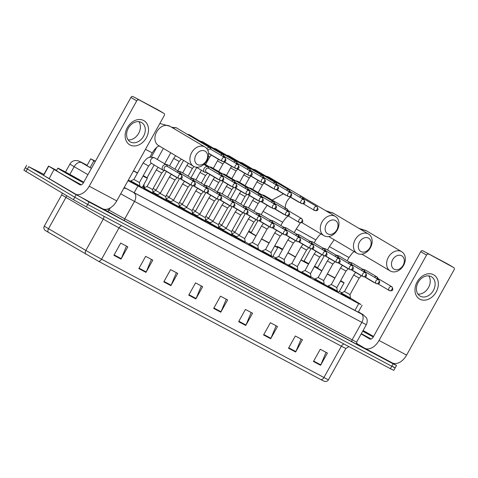 <?xml version="1.0" encoding="UTF-8"?>
<svg xmlns="http://www.w3.org/2000/svg" width="478" height="478" viewBox="0 0 478 478"><rect width="100%" height="100%" fill="white"/><g stroke="black" fill="none" stroke-linecap="round" stroke-linejoin="round"><path stroke-width="0.72" d="M336.978 291.622L327.8 286.513M323.821 284.619L314.638 279.511M310.658 277.616L301.475 272.508M297.495 270.614L288.318 265.505M284.332 263.611L275.155 258.502M271.175 256.608L261.992 251.5M258.012 249.606L248.835 244.497M244.85 242.603L235.672 237.494M231.693 235.6L222.509 230.492M218.53 228.598L209.346 223.483M205.367 221.595L196.189 216.48M192.204 214.592L183.026 209.478M179.047 207.589L169.863 202.475M165.884 200.581L156.706 195.472M152.721 193.578L143.543 188.469M139.564 186.575L130.38 181.467M350.141 298.625L340.963 293.516M235.827 237.213L222.832 229.912L222.467 230.563M222.664 230.211L209.669 222.909L212.865 221.487L222.061 204.966L223.973 202.325M209.501 223.208L196.506 215.907L196.147 216.558M196.339 216.205L183.349 208.904L182.984 209.555M183.182 209.203L179.358 207.022M170.019 202.2L157.023 194.899L156.659 195.55M156.856 195.197L153.038 193.016M144.147 187.77L142.522 186.946M341.68 292.763L339.368 291.365M128.02 180.66L358.709 303.614L360.95 304.51L350.434 298.099M95.427 161.211L90.724 158.833L95.224 161.582M144.798 187.484L144.207 187.167M392.54 363.017L396.525 365.479L393.131 363.8L89.045 202.003L28.68 166.649L43.886 174.392M396.525 365.479L395.163 367.929L391.769 366.25L87.683 204.447L74.771 197.223L25.262 167.778L74.771 197.223L87.683 204.447L391.769 366.25L395.163 367.929L393.107 366.614M124.25 187.436L356.994 311.483L360.388 313.162L358.428 311.895M87.056 165.424L84.487 164.175L91.453 168.358M320.911 379.616L98.57 261.311L44.89 230.282C43.731 228.681 43.534 227.277 44.305 226.082A14.005 0.317 29.1 0 0 48.523 228.711L85.855 250.436A14.005 0.317 29.1 0 0 101.593 259.196L323.935 377.506A3.501 2.241 118 0 1 320.911 379.616L324.58 381.456C326.558 381.599 327.848 381.026 328.458 379.741L345.893 348.42A14.005 0.317 -150.9 0 1 341.37 346.18L119.028 227.869A14.005 0.317 -150.9 0 1 103.29 219.109L65.958 197.384A14.005 0.317 -150.9 0 1 64.476 196.512A14.005 0.317 -150.9 0 1 61.74 194.755L62.176 193.016M395.163 367.929L393.8 370.378L390.406 368.699L86.321 206.896L73.409 199.673L23.9 170.222L26.625 165.328M163.787 281.865L170.598 269.628L177.726 273.416L170.915 285.653L163.787 281.865M138.847 268.588L145.653 256.351L152.781 260.146L145.969 272.382L138.847 268.588M113.901 255.318L120.713 243.081L127.835 246.875L121.03 259.112L113.901 255.318M238.624 321.682L245.435 309.445L252.563 313.239L245.752 325.476L238.624 321.682M263.569 334.953L270.381 322.716L277.503 326.51L270.691 338.747L263.569 334.953M288.509 348.229L295.32 335.992L302.449 339.78L295.637 352.017L288.509 348.229M313.454 361.499L320.266 349.263L327.394 353.057L320.583 365.294L313.454 361.499M188.732 295.135L195.544 282.898L202.672 286.692L195.861 298.929L188.732 295.135M213.678 308.412L220.489 296.175L227.618 299.963L220.806 312.2L213.678 308.412M226.249 299.24L221.015 311.764A2.802 1.792 118 0 1 220.806 312.2M201.31 285.964L196.076 298.487A2.802 1.792 118 0 1 195.861 298.929M326.032 352.328L320.798 364.851A2.802 1.792 118 0 1 320.583 365.294M301.086 339.057L295.852 351.581A2.802 1.792 118 0 1 295.637 352.017M276.141 325.781L270.906 338.31A2.802 1.792 118 0 1 270.691 338.747M251.195 312.51L245.961 325.034A2.802 1.792 118 0 1 245.752 325.476M126.473 246.146L121.239 258.67A2.802 1.792 118 0 1 121.03 259.112M151.418 259.423L146.184 271.946A2.802 1.792 118 0 1 145.969 272.382M176.364 272.693L171.13 285.217A2.802 1.792 118 0 1 170.915 285.653M363.089 330.507A17.513 0.394 -150.9 0 1 373.557 336.458M363.017 330.627L372.93 336.446L362.766 331.081M373.276 336.96A17.513 0.394 -150.9 0 1 362.7 331.2M371.131 338.998A17.513 0.394 -150.9 0 1 361.338 333.644M433.474 274.719A14.005 10.761 -59.3 0 1 436.169 292.01A14.005 10.761 -59.3 0 1 419.857 299.192A14.005 10.761 -59.3 0 1 417.163 281.901A14.005 10.761 -59.3 0 1 433.474 274.719M420.323 296.217A11.209 8.61 120.7 0 0 433.277 290.648A11.209 8.61 120.7 0 0 431.491 276.786A11.209 8.61 120.7 0 0 431.222 276.637A11.209 8.61 120.7 0 0 418.268 282.211A11.209 8.61 120.7 0 0 420.06 296.067A11.209 8.61 120.7 0 0 420.323 296.217M428.718 275.878A11.209 8.61 -59.3 0 1 428.282 287.917A11.209 8.61 -59.3 0 1 417.933 294.078M356.516 343.365L364.511 348.104A14.005 8.963 -62 0 0 364.738 348.235A14.005 8.963 -62 0 0 379.036 340.444L426.543 255.091L420.754 251.661L373.246 337.014A3.501 2.241 118 0 1 369.673 338.962A3.501 2.241 118 0 1 369.619 338.926L361.183 333.925M392.068 362.766A14.005 8.963 -62 0 0 392.301 362.898A14.005 8.963 -62 0 0 406.593 355.106L454.1 269.753A1.751 1.344 120.7 0 0 453.807 267.614A1.751 1.344 120.7 0 0 453.765 267.59L447.976 264.161A1.751 1.344 -59.3 0 1 448.017 264.185A1.751 1.344 -59.3 0 1 448.059 264.209M420.754 251.661A1.751 1.344 -59.3 0 1 422.797 250.765L453.765 267.59M428.581 254.194A1.751 1.344 120.7 0 0 426.543 255.091M422.797 250.765L447.976 264.161M401.64 255.748A7.702 5.915 120.7 0 0 392.671 259.697A7.702 5.915 120.7 0 0 394.153 269.21A7.702 5.915 120.7 0 0 403.121 265.26A7.702 5.915 120.7 0 0 401.64 255.748M390.52 271.122A11.209 8.61 -59.3 0 1 390.251 270.972A11.209 8.61 -59.3 0 1 388.465 257.116A11.209 8.61 -59.3 0 1 401.418 251.542A11.209 8.61 -59.3 0 1 401.681 251.691A11.209 8.61 -59.3 0 1 403.474 265.553A11.209 8.61 -59.3 0 1 390.52 271.122M324.257 255.861L317.476 268.044L321.909 270.763M314.638 266.144A19.263 0.436 -150.9 0 1 317.643 267.734M327.4 273.864L334.964 277.957M340.677 280.658A19.263 0.436 -150.9 0 1 344.094 282.862A19.263 0.436 -150.9 0 1 340.42 281.124M334.851 278.166A19.263 0.436 -150.9 0 1 327.31 274.025M321.814 270.936A19.263 0.436 -150.9 0 1 314.363 266.64M344.094 282.862L338.986 292.04A19.263 0.436 -150.9 0 1 337.181 291.257M327.896 286.34A19.263 0.436 -150.9 0 1 324.042 284.219M314.877 279.08A19.263 0.436 -150.9 0 1 310.945 276.81M368.478 238.098A7.702 5.915 120.7 0 0 359.504 242.047A7.702 5.915 120.7 0 0 360.986 251.559A7.702 5.915 120.7 0 0 369.96 247.61A7.702 5.915 120.7 0 0 368.478 238.098M357.353 253.477A11.209 8.61 -59.3 0 1 357.09 253.328A11.209 8.61 -59.3 0 1 355.297 239.466A11.209 8.61 -59.3 0 1 368.251 233.897A11.209 8.61 -59.3 0 1 368.52 234.047A11.209 8.61 -59.3 0 1 370.307 247.903A11.209 8.61 -59.3 0 1 357.353 253.477M282.444 249.725A19.263 0.436 -150.9 0 1 281.034 248.901A19.263 0.436 -150.9 0 1 277.27 246.481A19.263 0.436 -150.9 0 1 282.755 249.169M304.068 260.988A19.263 0.436 -150.9 0 1 307.169 262.804A19.263 0.436 -150.9 0 1 308.752 263.754M275.591 257.875A19.263 0.436 -150.9 0 1 272.938 256.25M288.007 252.689L295.5 256.919M301.044 259.918L303.894 261.299L310.861 248.781M308.537 264.137A19.263 0.436 -150.9 0 1 300.937 260.11M295.41 257.08A19.263 0.436 -150.9 0 1 287.905 252.868M301.564 272.352A19.263 0.436 -150.9 0 1 297.675 270.285M288.467 265.236A19.263 0.436 -150.9 0 1 284.625 263.085M335.311 220.454A7.702 5.915 120.7 0 0 326.343 224.403A7.702 5.915 120.7 0 0 327.824 233.915A7.702 5.915 120.7 0 0 336.793 229.966A7.702 5.915 120.7 0 0 335.311 220.454M324.192 235.827A11.209 8.61 -59.3 0 1 323.923 235.678A11.209 8.61 -59.3 0 1 322.136 221.822A11.209 8.61 -59.3 0 1 335.09 216.253A11.209 8.61 -59.3 0 1 335.353 216.403A11.209 8.61 -59.3 0 1 337.145 230.259A11.209 8.61 -59.3 0 1 324.192 235.827M260.134 216.654A2.276 1.751 120.7 0 0 257.505 217.789A2.276 1.751 120.7 0 0 257.863 220.603L257.959 220.657C261.341 221.153 262.087 219.832 260.187 216.689A2.276 1.751 120.7 0 0 260.134 216.654A2.276 1.458 -62 0 1 260.283 219.39A2.276 1.458 118 0 1 257.959 220.657A2.276 1.458 118 0 1 257.923 220.633L251.147 232.756L256.094 235.768M248.835 231.125A19.263 0.436 -150.9 0 1 251.314 232.445M261.591 238.857L269.162 242.938M274.856 245.668A19.263 0.436 -150.9 0 1 277.766 247.574A19.263 0.436 -150.9 0 1 274.617 246.104M269.042 243.153A19.263 0.436 -150.9 0 1 261.502 239.018M255.999 235.935A19.263 0.436 -150.9 0 1 248.542 231.651M277.766 247.574L272.657 256.752A19.263 0.436 -150.9 0 1 271.385 256.226M262.087 251.326A19.263 0.436 -150.9 0 1 258.228 249.211M249.062 244.079A19.263 0.436 -150.9 0 1 245.142 241.826M204.937 151.084A7.702 5.915 120.7 0 0 195.962 155.027A7.702 5.915 120.7 0 0 197.444 164.54A7.702 5.915 120.7 0 0 206.418 160.59A7.702 5.915 120.7 0 0 204.937 151.084M193.811 166.458A11.209 8.61 -59.3 0 1 193.548 166.308A11.209 8.61 -59.3 0 1 191.756 152.452A11.209 8.61 -59.3 0 1 204.709 146.877A11.209 8.61 -59.3 0 1 204.978 147.027A11.209 8.61 -59.3 0 1 206.765 160.883A11.209 8.61 -59.3 0 1 193.811 166.458M143.281 175.581A19.263 0.436 -150.9 0 1 143.627 175.785A19.263 0.436 -150.9 0 1 147.391 178.198A19.263 0.436 -150.9 0 1 142.994 176.083M133.529 170.76L137.544 172.922M137.437 173.114A19.263 0.436 -150.9 0 1 133.44 170.927M147.391 178.198L142.283 187.376A19.263 0.436 -150.9 0 1 139.755 186.229M130.482 181.287A19.263 0.436 -150.9 0 1 128.331 180.104M298.272 201.62A3.155 2.42 120.7 0 0 298.887 202.206A3.155 2.42 120.7 0 0 298.959 202.248A3.155 2.42 120.7 0 0 299.688 202.463M303.213 198.46L302.927 197.761A3.155 2.42 120.7 0 0 302.102 196.781A3.155 2.42 120.7 0 0 302.024 196.739A3.155 2.42 120.7 0 0 299.503 197.061M302.867 198.251A2.276 1.751 120.7 0 0 302.813 198.221A2.276 1.751 120.7 0 0 302.759 198.191A2.276 1.751 120.7 0 0 301.385 198.173M235.021 232.117L232.117 230.516M285.115 194.618A3.155 2.42 120.7 0 0 285.725 195.203A3.155 2.42 120.7 0 0 285.802 195.245A3.155 2.42 120.7 0 0 286.531 195.46M290.05 191.457L289.764 190.758A3.155 2.42 120.7 0 0 288.939 189.778A3.155 2.42 120.7 0 0 288.867 189.736A3.155 2.42 120.7 0 0 286.346 190.059M289.704 191.248A2.276 1.751 120.7 0 0 289.65 191.218A2.276 1.751 120.7 0 0 289.596 191.188A2.276 1.751 120.7 0 0 288.222 191.17M221.864 225.114L218.954 223.513M271.952 187.615A3.155 2.42 120.7 0 0 272.562 188.195A3.155 2.42 120.7 0 0 272.639 188.242A3.155 2.42 120.7 0 0 273.368 188.457M276.893 184.454L276.607 183.755A3.155 2.42 120.7 0 0 275.776 182.775A3.155 2.42 120.7 0 0 275.704 182.733A3.155 2.42 120.7 0 0 273.183 183.056M276.541 184.245A2.276 1.751 120.7 0 0 276.487 184.215A2.276 1.751 120.7 0 0 276.433 184.185A2.276 1.751 120.7 0 0 275.059 184.167M208.701 218.111L205.791 216.51M258.789 180.612A3.155 2.42 120.7 0 0 259.405 181.192A3.155 2.42 120.7 0 0 259.476 181.234A3.155 2.42 120.7 0 0 260.205 181.455M263.731 177.452L263.444 176.752A3.155 2.42 120.7 0 0 262.619 175.773A3.155 2.42 120.7 0 0 262.541 175.731A3.155 2.42 120.7 0 0 260.02 176.047M263.378 177.242A2.276 1.751 120.7 0 0 263.33 177.213A2.276 1.751 120.7 0 0 263.276 177.183A2.276 1.751 120.7 0 0 261.902 177.165M195.538 211.109L192.628 209.507M245.626 173.61A3.155 2.42 120.7 0 0 246.242 174.189A3.155 2.42 120.7 0 0 246.313 174.231A3.155 2.42 120.7 0 0 247.048 174.452M250.568 170.449L250.281 169.75A3.155 2.42 120.7 0 0 249.456 168.77A3.155 2.42 120.7 0 0 249.379 168.728A3.155 2.42 120.7 0 0 246.863 169.045M250.221 170.24A2.276 1.751 120.7 0 0 250.167 170.21A2.276 1.751 120.7 0 0 250.114 170.18A2.276 1.751 120.7 0 0 248.739 170.162M182.381 204.106L179.471 202.505M232.469 166.607A3.155 2.42 120.7 0 0 233.079 167.186A3.155 2.42 120.7 0 0 233.156 167.228A3.155 2.42 120.7 0 0 233.885 167.449M237.411 163.446L237.118 162.747A3.155 2.42 120.7 0 0 236.293 161.767A3.155 2.42 120.7 0 0 236.222 161.725A3.155 2.42 120.7 0 0 233.7 162.042M237.058 163.237A2.276 1.751 120.7 0 0 237.004 163.207A2.276 1.751 120.7 0 0 236.951 163.177A2.276 1.751 120.7 0 0 235.576 163.159M169.218 197.103L166.308 195.502M219.306 159.604A3.155 2.42 120.7 0 0 219.922 160.184A3.155 2.42 120.7 0 0 219.994 160.226A3.155 2.42 120.7 0 0 220.722 160.447M224.248 156.443L223.961 155.744A3.155 2.42 120.7 0 0 223.136 154.764A3.155 2.42 120.7 0 0 223.059 154.723A3.155 2.42 120.7 0 0 220.537 155.039M223.895 156.234A2.276 1.751 120.7 0 0 223.847 156.204A2.276 1.751 120.7 0 0 223.788 156.175A2.276 1.751 120.7 0 0 222.419 156.157M156.055 190.101L153.145 188.499M211.085 149.441L210.798 148.742A3.155 2.42 120.7 0 0 209.973 147.762A3.155 2.42 120.7 0 0 209.896 147.72A3.155 2.42 120.7 0 0 206.771 148.58M210.738 149.232A2.276 1.751 120.7 0 0 210.684 149.202A2.276 1.751 120.7 0 0 210.631 149.172A2.276 1.751 120.7 0 0 207.978 150.337A2.276 1.751 120.7 0 0 207.9 150.486M143.932 184.412L144.29 187.018L142.868 186.324M239.4 235.11L234.812 232.499L245.208 213.821M283.042 213.66A3.155 2.42 120.7 0 0 283.657 214.246A3.155 2.42 120.7 0 0 284.458 214.502M236.413 236.73L231.884 234.124M287.637 210.29A2.276 1.751 120.7 0 0 287.583 210.26A2.276 1.751 120.7 0 0 287.529 210.23A2.276 1.751 120.7 0 0 286.155 210.212M287.983 210.499L287.696 209.8A3.155 2.42 120.7 0 0 286.872 208.82A3.155 2.42 120.7 0 0 284.273 209.101M226.237 228.108L221.649 225.496L232.045 206.819M269.879 206.657A3.155 2.42 120.7 0 0 270.494 207.237A3.155 2.42 120.7 0 0 271.301 207.5M223.25 229.727L218.727 227.122M274.474 203.287A2.276 1.751 120.7 0 0 274.42 203.258A2.276 1.751 120.7 0 0 274.366 203.228A2.276 1.751 120.7 0 0 272.992 203.21M274.82 203.497L274.533 202.797A3.155 2.42 120.7 0 0 273.709 201.818A3.155 2.42 120.7 0 0 271.116 202.098M213.074 221.105L208.492 218.494L218.888 199.816M256.722 199.655A3.155 2.42 120.7 0 0 257.331 200.234A3.155 2.42 120.7 0 0 258.138 200.497M210.087 222.724L205.564 220.119M261.311 196.285A2.276 1.751 120.7 0 0 261.257 196.255A2.276 1.751 120.7 0 0 261.203 196.225A2.276 1.751 120.7 0 0 259.829 196.207M261.663 196.494L261.376 195.795A3.155 2.42 120.7 0 0 260.546 194.815A3.155 2.42 120.7 0 0 257.953 195.09M199.918 214.102L195.329 211.491L205.725 192.813M243.559 192.652A3.155 2.42 120.7 0 0 244.174 193.231A3.155 2.42 120.7 0 0 244.975 193.494M196.924 215.721L192.401 213.116M248.148 189.282A2.276 1.751 120.7 0 0 248.1 189.252A2.276 1.751 120.7 0 0 248.046 189.222A2.276 1.751 120.7 0 0 246.672 189.204M248.5 189.491L248.213 188.792A3.155 2.42 120.7 0 0 247.389 187.812A3.155 2.42 120.7 0 0 244.79 188.087M186.755 207.099L182.166 204.488L192.562 185.811M230.396 185.649A3.155 2.42 120.7 0 0 231.011 186.229A3.155 2.42 120.7 0 0 231.818 186.492M183.767 208.719L179.244 206.114M234.991 182.279A2.276 1.751 120.7 0 0 234.937 182.249A2.276 1.751 120.7 0 0 234.883 182.22A2.276 1.751 120.7 0 0 233.509 182.202M235.337 182.488L235.051 181.789A3.155 2.42 120.7 0 0 234.226 180.809A3.155 2.42 120.7 0 0 231.633 181.084M173.592 200.097L169.009 197.486L179.399 178.808M217.239 178.647A3.155 2.42 120.7 0 0 217.849 179.226A3.155 2.42 120.7 0 0 218.655 179.489M170.604 201.716L166.081 199.111M221.828 175.277A2.276 1.751 120.7 0 0 221.774 175.247A2.276 1.751 120.7 0 0 221.72 175.217A2.276 1.751 120.7 0 0 220.346 175.199M222.18 175.486L221.888 174.787A3.155 2.42 120.7 0 0 221.063 173.807A3.155 2.42 120.7 0 0 218.47 174.082M160.435 193.094L155.846 190.483L166.452 171.423M209.017 168.483L208.731 167.784A3.155 2.42 120.7 0 0 207.9 166.804A3.155 2.42 120.7 0 0 204.16 168.376A3.155 2.42 120.7 0 0 204.686 172.223A3.155 2.42 120.7 0 0 205.946 172.48L206.693 172.397M157.441 194.713L152.918 192.108M208.665 168.274A2.276 1.751 120.7 0 0 208.611 168.244A2.276 1.751 120.7 0 0 208.557 168.214A2.276 1.751 120.7 0 0 205.91 169.379A2.276 1.751 120.7 0 0 206.293 172.158A2.276 1.751 120.7 0 0 206.347 172.188M344.477 291.514L341.28 292.942L350.458 298.051L349.986 294.579L344.477 291.514L353.672 274.999L355.584 272.358M373.163 281.757A3.155 2.42 120.7 0 0 373.772 282.343A3.155 2.42 120.7 0 0 374.579 282.6M377.751 278.387A2.276 1.751 120.7 0 0 377.698 278.357A2.276 1.751 120.7 0 0 377.644 278.327A2.276 1.751 120.7 0 0 376.27 278.31M378.104 278.596L377.811 277.897A3.155 2.42 120.7 0 0 376.987 276.917A3.155 2.42 120.7 0 0 374.394 277.198M340.509 267.997L346.018 271.062L336.823 287.577L331.314 284.512L340.509 267.997L342.421 265.356M360 274.754A3.155 2.42 120.7 0 0 360.609 275.34A3.155 2.42 120.7 0 0 361.416 275.597M336.823 287.577L337.301 291.048L328.117 285.94L327.759 286.591M364.589 271.385A2.276 1.751 120.7 0 0 364.535 271.355A2.276 1.751 120.7 0 0 364.481 271.325A2.276 1.751 120.7 0 0 363.107 271.307M364.941 271.594L364.654 270.895A3.155 2.42 120.7 0 0 363.824 269.915A3.155 2.42 120.7 0 0 361.231 270.195M327.352 260.994L332.855 264.059L323.666 280.574L318.157 277.509L327.352 260.994L329.258 258.353M346.837 267.752A3.155 2.42 120.7 0 0 347.452 268.331A3.155 2.42 120.7 0 0 348.253 268.594M323.666 280.574L324.138 284.046L314.96 278.937L314.596 279.588M351.426 264.382A2.276 1.751 120.7 0 0 351.378 264.352A2.276 1.751 120.7 0 0 351.324 264.322A2.276 1.751 120.7 0 0 349.95 264.304M351.778 264.591L351.491 263.892A3.155 2.42 120.7 0 0 350.667 262.912A3.155 2.42 120.7 0 0 348.068 263.193M314.189 253.991L319.698 257.056L310.503 273.571L304.994 270.506L314.189 253.991L316.101 251.344M333.674 260.749A3.155 2.42 120.7 0 0 334.289 261.329A3.155 2.42 120.7 0 0 335.096 261.591M310.503 273.571L310.975 277.043L301.797 271.934L301.433 272.585M338.269 257.379A2.276 1.751 120.7 0 0 338.215 257.349A2.276 1.751 120.7 0 0 338.161 257.319A2.276 1.751 120.7 0 0 336.787 257.301M338.615 257.588L338.328 256.889A3.155 2.42 120.7 0 0 337.504 255.909A3.155 2.42 120.7 0 0 334.911 256.184M297.34 266.569L297.812 270.04L288.634 264.932L291.831 263.503L301.026 246.983L306.535 250.054L297.34 266.569L291.837 263.503M320.517 253.746A3.155 2.42 120.7 0 0 321.126 254.326A3.155 2.42 120.7 0 0 321.933 254.589M288.634 264.932L288.27 265.583M325.106 250.376A2.276 1.751 120.7 0 0 325.052 250.347A2.276 1.751 120.7 0 0 324.998 250.317A2.276 1.751 120.7 0 0 323.624 250.299M325.458 250.586L325.165 249.886A3.155 2.42 120.7 0 0 324.341 248.907A3.155 2.42 120.7 0 0 321.748 249.181M287.864 239.98L293.373 243.051L284.177 259.566L278.674 256.501L287.864 239.98L289.776 237.339M307.354 246.744A3.155 2.42 120.7 0 0 307.969 247.323A3.155 2.42 120.7 0 0 308.77 247.586M284.183 259.566L284.655 263.037L275.477 257.929L275.113 258.58M311.943 243.374A2.276 1.751 120.7 0 0 311.895 243.344A2.276 1.751 120.7 0 0 311.835 243.314A2.276 1.751 120.7 0 0 310.467 243.296M312.295 243.583L312.009 242.884A3.155 2.42 120.7 0 0 311.184 241.904A3.155 2.42 120.7 0 0 308.585 242.179M274.707 232.977L280.216 236.042L271.02 252.563L265.511 249.498L274.707 232.977L276.619 230.336M294.191 239.741A3.155 2.42 120.7 0 0 294.807 240.32A3.155 2.42 120.7 0 0 295.613 240.583M271.02 252.563L271.492 256.035L262.314 250.926L261.95 251.577M298.786 236.371A2.276 1.751 120.7 0 0 298.732 236.341A2.276 1.751 120.7 0 0 298.678 236.311A2.276 1.751 120.7 0 0 297.304 236.293M299.132 236.58L298.846 235.881A3.155 2.42 120.7 0 0 298.021 234.901A3.155 2.42 120.7 0 0 295.422 235.176M261.544 225.975L267.053 229.04L257.857 245.561L252.348 242.495L261.544 225.975L263.456 223.334M281.034 232.738A3.155 2.42 120.7 0 0 281.644 233.318A3.155 2.42 120.7 0 0 282.45 233.575M257.857 245.561L258.329 249.032L249.152 243.917L248.787 244.575M285.623 229.368A2.276 1.751 120.7 0 0 285.569 229.338A2.276 1.751 120.7 0 0 285.515 229.309A2.276 1.751 120.7 0 0 284.141 229.291M285.975 229.577L285.683 228.878A3.155 2.42 120.7 0 0 284.858 227.898A3.155 2.42 120.7 0 0 282.265 228.173M248.381 218.972L253.89 222.037L244.694 238.558L239.185 235.493L248.381 218.972L250.293 216.331M267.871 225.736A3.155 2.42 120.7 0 0 268.481 226.315A3.155 2.42 120.7 0 0 269.287 226.572M244.694 238.558L245.172 242.029L235.995 236.915L235.63 237.572M272.46 222.366A2.276 1.751 120.7 0 0 272.406 222.336A2.276 1.751 120.7 0 0 272.352 222.3A2.276 1.751 120.7 0 0 270.978 222.288M272.813 222.575L272.526 221.876A3.155 2.42 120.7 0 0 271.695 220.896A3.155 2.42 120.7 0 0 269.102 221.171M235.224 211.969L240.727 215.034L231.537 231.555L226.028 228.49L235.224 211.969L237.13 209.328M254.708 218.733A3.155 2.42 120.7 0 0 255.324 219.312A3.155 2.42 120.7 0 0 256.124 219.569M259.297 215.363A2.276 1.751 120.7 0 0 259.249 215.333A2.276 1.751 120.7 0 0 259.196 215.297A2.276 1.751 120.7 0 0 257.821 215.285M259.65 215.566L259.363 214.873A3.155 2.42 120.7 0 0 258.538 213.893A3.155 2.42 120.7 0 0 255.939 214.168M222.061 204.966L227.57 208.032L218.374 224.552L212.865 221.487M241.545 211.73A3.155 2.42 120.7 0 0 242.161 212.31A3.155 2.42 120.7 0 0 242.967 212.567M246.14 208.36A2.276 1.751 120.7 0 0 246.086 208.324A2.276 1.751 120.7 0 0 246.033 208.294A2.276 1.751 120.7 0 0 244.658 208.283M246.487 208.563L246.2 207.87A3.155 2.42 120.7 0 0 245.375 206.89A3.155 2.42 120.7 0 0 242.782 207.165M218.374 224.552L218.846 228.018L218.488 228.675M208.898 197.964L214.407 201.029L205.211 217.55L199.702 214.485L208.898 197.964L210.81 195.323M228.388 204.727A3.155 2.42 120.7 0 0 228.998 205.307A3.155 2.42 120.7 0 0 229.804 205.564M232.977 201.358A2.276 1.751 120.7 0 0 232.923 201.322A2.276 1.751 120.7 0 0 232.87 201.292A2.276 1.751 120.7 0 0 231.495 201.28M233.33 201.561L233.037 200.868A3.155 2.42 120.7 0 0 232.212 199.888A3.155 2.42 120.7 0 0 229.619 200.163M192.162 214.664L192.526 214.019L192.054 210.547L186.545 207.482L195.741 190.961L197.647 188.32M215.225 197.725A3.155 2.42 120.7 0 0 215.841 198.304A3.155 2.42 120.7 0 0 216.642 198.561M219.814 194.355A2.276 1.751 120.7 0 0 219.766 194.319A2.276 1.751 120.7 0 0 219.713 194.289A2.276 1.751 120.7 0 0 218.338 194.271M220.167 194.558L219.88 193.859A3.155 2.42 120.7 0 0 219.055 192.879A3.155 2.42 120.7 0 0 216.456 193.16M182.578 183.958L188.087 187.023L178.892 203.544L173.383 200.479L182.578 183.958L184.49 181.317M202.063 190.722A3.155 2.42 120.7 0 0 202.678 191.302A3.155 2.42 120.7 0 0 203.485 191.559M178.892 203.544L179.364 207.016L170.186 201.901L169.821 202.553M206.657 187.352A2.276 1.751 120.7 0 0 206.604 187.316A2.276 1.751 120.7 0 0 206.55 187.286A2.276 1.751 120.7 0 0 205.176 187.268M207.004 187.555L206.717 186.856A3.155 2.42 120.7 0 0 205.893 185.876A3.155 2.42 120.7 0 0 203.293 186.157M169.415 176.956L174.924 180.021L165.729 196.542L160.22 193.476L169.415 176.956L171.327 174.315M188.906 183.719A3.155 2.42 120.7 0 0 189.515 184.299A3.155 2.42 120.7 0 0 190.322 184.556M193.494 180.349A2.276 1.751 120.7 0 0 193.441 180.314A2.276 1.751 120.7 0 0 193.387 180.284A2.276 1.751 120.7 0 0 192.013 180.266M193.847 180.553L193.554 179.853A3.155 2.42 120.7 0 0 192.73 178.874A3.155 2.42 120.7 0 0 190.136 179.154M156.252 169.953L161.761 173.018L152.566 189.539L147.063 186.474L156.252 169.953L158.164 167.312M175.743 176.711A3.155 2.42 120.7 0 0 176.352 177.296A3.155 2.42 120.7 0 0 177.159 177.553M152.566 189.539L153.044 193.004L149.961 191.421L143.86 187.896L147.063 186.474M180.331 173.347A2.276 1.751 120.7 0 0 180.278 173.311A2.276 1.751 120.7 0 0 180.224 173.281A2.276 1.751 120.7 0 0 178.856 173.263M180.684 173.55L180.397 172.851A3.155 2.42 120.7 0 0 179.567 171.871A3.155 2.42 120.7 0 0 176.974 172.152M143.095 162.95L148.604 166.015L139.409 182.536L133.9 179.471L143.095 162.95C145.862 159.341 147.577 157.65 148.24 157.877C148.76 157.119 150.69 157.029 154.03 157.591L154.717 157.937A3.155 2.42 120.7 0 0 154.508 157.83A3.155 2.42 120.7 0 0 150.97 159.515A3.155 2.42 120.7 0 0 151.502 163.362L163.195 170.293A3.155 2.42 120.7 0 0 164.45 170.544L165.203 170.467M167.521 166.547L167.234 165.848A3.155 2.42 120.7 0 0 166.41 164.868A3.155 2.42 120.7 0 0 162.663 166.446A3.155 2.42 120.7 0 0 163.195 170.293M139.409 182.536L139.881 186.002L130.703 180.893L130.339 181.544M167.175 166.344A2.276 1.751 120.7 0 0 167.121 166.308A2.276 1.751 120.7 0 0 167.067 166.278A2.276 1.751 120.7 0 0 164.414 167.443A2.276 1.751 120.7 0 0 164.796 170.228A2.276 1.751 120.7 0 0 164.85 170.258M143.645 120.504A14.005 10.761 -59.3 0 1 146.334 137.795A14.005 10.761 -59.3 0 1 130.022 144.977A14.005 10.761 -59.3 0 1 127.333 127.686A14.005 10.761 -59.3 0 1 143.645 120.504M130.494 142.002A11.209 8.61 120.7 0 0 143.448 136.427A11.209 8.61 120.7 0 0 141.655 122.571A11.209 8.61 120.7 0 0 141.392 122.422A11.209 8.61 120.7 0 0 128.439 127.996A11.209 8.61 120.7 0 0 130.231 141.852A11.209 8.61 120.7 0 0 130.494 142.002M138.889 121.663A11.209 8.61 -59.3 0 1 138.453 133.697A11.209 8.61 -59.3 0 1 128.104 139.857M54.062 169.463L49.109 178.73L54.062 169.463L48.523 166.069L56.607 170.353M49.109 178.73L74.676 193.889A14.005 8.963 -62 0 0 74.909 194.014A14.005 8.963 -62 0 0 89.207 186.223L136.708 100.876L130.924 97.44L83.417 182.793A3.501 2.241 118 0 1 79.844 184.741A3.501 2.241 118 0 1 79.784 184.711L54.211 169.553M48.959 178.641L43.414 175.247L48.523 166.069M102.238 208.551A14.005 8.963 -62 0 0 102.465 208.683A14.005 8.963 -62 0 0 116.763 200.885L164.271 115.539A1.751 1.344 120.7 0 0 163.972 113.4A1.751 1.344 120.7 0 0 163.93 113.376L158.146 109.946A1.751 1.344 -59.3 0 1 158.188 109.97A1.751 1.344 -59.3 0 1 158.224 109.994M130.924 97.44A1.751 1.344 -59.3 0 1 132.962 96.544L163.93 113.376M138.751 99.974A1.751 1.344 120.7 0 0 136.708 100.876M132.962 96.544L158.146 109.946M83.447 182.745A17.513 0.394 -150.9 0 1 61.25 170.353A17.513 0.394 -150.9 0 1 57.826 168.154A17.513 0.394 -150.9 0 1 67.219 172.964A17.513 0.394 -150.9 0 1 83.728 182.238M81.302 184.777A17.513 0.394 -150.9 0 1 59.887 172.797A17.513 0.394 -150.9 0 1 56.464 170.604L57.826 168.154M80.872 180.792L83.1 182.226L76.301 178.718L63.156 171.124L80.872 180.792M354.939 310.389L358.709 303.614M134.085 192.879L137.855 186.097M90.115 167.581L93.891 160.805M81.481 162.323A7.003 4.481 118 0 1 81.601 162.383L87.116 165.316L80.824 162.209L91.435 168.387M87.928 174.685L74.15 166.667A14.005 0.317 -150.9 0 1 72.668 165.8A14.005 0.317 -150.9 0 1 69.931 164.044L65.486 172.026M69.848 174.404L74.15 166.667A7.003 4.517 -59.8 0 1 81.565 162.645M356.941 344.088A15.762 0.358 -150.9 0 1 352.256 341.901L124.907 220.932A15.762 0.358 -150.9 0 1 107.203 211.073L104.073 209.25M393.131 363.8L390.406 368.699M28.68 166.649L25.955 171.542M76.133 194.779L73.409 199.673M89.045 202.003L86.321 206.896M356.666 342.039L366.369 324.598A14.005 0.317 -150.9 0 1 361.846 322.363L352.143 339.798A14.005 0.317 29.1 0 0 356.666 342.039L357 344.148M110.287 207.864L109.056 210.069A14.005 0.317 29.1 0 0 124.794 218.828L352.143 339.798A1.751 1.123 -62 0 0 352.256 341.901M107.401 209.107L109.056 210.069A1.751 1.129 120.2 0 1 107.203 211.073M124.232 187.472L361.398 313.956A7.003 4.481 118 0 1 361.846 322.363L134.497 201.393L124.794 218.828A1.751 1.123 -62 0 0 124.907 220.932M134.043 192.987A7.003 4.481 118 0 1 134.497 201.393A14.005 0.317 -150.9 0 1 120.725 193.763M361.398 313.956L362.886 314.554L358.452 311.853M123.724 188.374A7.003 4.517 -59.8 0 1 126.18 188.607M362.886 314.554A7.003 6.077 -58.6 0 1 363.125 314.697L358.452 311.847M69.931 164.044C71.067 162.102 72.746 160.931 74.962 160.53L77.884 160.68L81.601 162.383A7.003 4.481 118 0 1 81.72 162.448M98.57 261.311A3.501 2.241 -62 0 0 101.593 259.196L119.028 227.869A3.501 2.241 118 0 1 121.759 225.753M85.664 254.129A3.501 2.259 -59.8 0 1 85.855 250.436L103.29 219.109A3.501 2.259 120.2 0 0 103.846 216.223M344.106 344.058A3.501 2.241 118 0 0 341.37 346.18L323.935 377.506A14.005 0.317 29.1 0 0 328.458 379.741M48.332 232.404A3.501 2.259 -59.8 0 1 48.523 228.711L65.958 197.384A3.501 2.259 120.2 0 0 66.556 195.61M213.917 307.981L221.015 311.764M238.863 321.258L245.961 325.034M263.802 334.528L270.906 338.31M288.748 347.799L295.852 351.581M313.693 361.075L320.798 364.851M188.971 294.711L196.076 298.487M164.026 281.434L171.13 285.217M139.08 268.164L146.184 271.946M114.134 254.894L121.239 258.67M379.036 340.444L406.593 355.106M358.811 228.293L366.692 230.952A11.209 8.61 120.7 0 0 366.423 230.802A11.209 8.61 120.7 0 0 361.852 230.097M327.52 249.994L329.39 246.63L348.976 257.534L352.226 253.173L354.126 251.571M325.643 210.643L333.525 213.302A11.209 8.61 120.7 0 0 333.262 213.152A11.209 8.61 120.7 0 0 328.685 212.447M294.197 232.637L296.229 228.986L315.809 239.884L319.065 235.529L320.965 233.927M298.786 194.815L300.363 195.657A11.209 8.61 120.7 0 0 300.094 195.508A11.209 8.61 120.7 0 0 299.437 195.203M261.209 214.676L263.061 211.342L282.647 222.24L285.898 217.878L288.282 215.966M290.421 197.187A11.209 8.61 120.7 0 0 285.294 207.888M159.849 123.479L169.983 126.282A11.209 8.61 120.7 0 0 169.72 126.132A11.209 8.61 120.7 0 0 156.766 131.707A11.209 8.61 120.7 0 0 158.553 145.563L193.548 166.308M145.449 149.345L152.273 152.87C157.364 144.953 159.467 146.364 159.586 145.892M303.243 203.765L314.739 210.583C318.127 211.085 318.868 209.758 316.974 206.616A2.276 1.751 120.7 0 0 316.914 206.586A2.276 1.751 120.7 0 0 314.285 207.715A2.276 1.751 120.7 0 0 314.649 210.529A2.276 1.751 120.7 0 0 314.703 210.559A2.276 1.458 118 0 0 314.739 210.583A2.276 1.458 118 0 0 317.063 209.316A2.276 1.458 -62 0 0 316.914 206.586M258.186 192.616L262.44 184.968L256.931 181.903L257.947 180.331M268.63 176.938A3.155 2.42 120.7 0 0 268.552 176.896A3.155 2.42 120.7 0 0 268.481 176.854A3.155 2.42 120.7 0 0 268.343 176.788A3.155 2.42 120.7 0 0 266.903 176.717M290.08 196.763L301.582 203.58C304.964 204.082 305.705 202.756 303.811 199.613A2.276 1.751 120.7 0 0 303.757 199.583A2.276 1.751 120.7 0 0 301.122 200.712A2.276 1.751 120.7 0 0 301.487 203.526A2.276 1.751 120.7 0 0 301.54 203.556A2.276 1.458 118 0 0 301.582 203.58A2.276 1.458 118 0 0 303.9 202.314A2.276 1.458 -62 0 0 303.757 199.583M245.023 185.613L249.277 177.965L243.768 174.9L244.79 173.329M255.467 169.935A3.155 2.42 120.7 0 0 255.395 169.893A3.155 2.42 120.7 0 0 255.318 169.851A3.155 2.42 120.7 0 0 255.18 169.786A3.155 2.42 120.7 0 0 253.746 169.714M276.917 189.76L288.419 196.578C291.801 197.079 292.548 195.753 290.648 192.61A2.276 1.751 120.7 0 0 290.594 192.58A2.276 1.751 120.7 0 0 287.965 193.709A2.276 1.751 120.7 0 0 288.33 196.524A2.276 1.751 120.7 0 0 288.383 196.554A2.276 1.458 118 0 0 288.419 196.578A2.276 1.458 118 0 0 290.744 195.311A2.276 1.458 -62 0 0 290.594 192.58M231.86 178.611L236.114 170.963L230.605 167.898L231.627 166.326M242.304 162.932A3.155 2.42 120.7 0 0 242.232 162.89A3.155 2.42 120.7 0 0 242.155 162.849A3.155 2.42 120.7 0 0 242.017 162.783A3.155 2.42 120.7 0 0 240.583 162.711M263.754 182.757L275.256 189.575C278.644 190.071 279.385 188.75 277.485 185.607A2.276 1.751 120.7 0 0 277.431 185.578A2.276 1.751 120.7 0 0 274.802 186.707A2.276 1.751 120.7 0 0 275.167 189.521A2.276 1.751 120.7 0 0 275.22 189.551A2.276 1.458 118 0 0 275.256 189.575A2.276 1.458 118 0 0 277.581 188.308A2.276 1.458 -62 0 0 277.431 185.578M218.703 171.602L222.957 163.96L217.448 160.895L218.464 159.323M229.141 155.93A3.155 2.42 120.7 0 0 229.07 155.888A3.155 2.42 120.7 0 0 228.998 155.846A3.155 2.42 120.7 0 0 228.86 155.78A3.155 2.42 120.7 0 0 227.42 155.709M250.597 175.755L262.093 182.572C265.481 183.068 266.222 181.748 264.328 178.605A2.276 1.751 120.7 0 0 264.274 178.569A2.276 1.751 120.7 0 0 261.639 179.704A2.276 1.751 120.7 0 0 262.004 182.518A2.276 1.751 120.7 0 0 262.058 182.548A2.276 1.458 118 0 0 262.093 182.572A2.276 1.458 118 0 0 264.418 181.305A2.276 1.458 -62 0 0 264.274 178.569M205.54 164.599L209.794 156.957L208.444 156.276M215.984 148.927A3.155 2.42 120.7 0 0 215.913 148.885A3.155 2.42 120.7 0 0 215.835 148.843A3.155 2.42 120.7 0 0 215.698 148.778A3.155 2.42 120.7 0 0 214.264 148.706M237.435 168.752L248.936 175.569C252.318 176.065 253.065 174.745 251.165 171.602A2.276 1.751 120.7 0 0 251.111 171.566A2.276 1.751 120.7 0 0 248.482 172.701A2.276 1.751 120.7 0 0 248.841 175.516A2.276 1.751 120.7 0 0 248.895 175.546A2.276 1.458 118 0 0 248.936 175.569A2.276 1.458 118 0 0 251.261 174.303A2.276 1.458 -62 0 0 251.111 171.566M202.821 141.924A3.155 2.42 120.7 0 0 202.75 141.882A3.155 2.42 120.7 0 0 202.672 141.841A3.155 2.42 120.7 0 0 202.535 141.775A3.155 2.42 120.7 0 0 201.101 141.703M224.272 161.749L235.774 168.567C239.155 169.063 239.902 167.742 238.002 164.593A2.276 1.751 120.7 0 0 237.948 164.563A2.276 1.751 120.7 0 0 235.319 165.699A2.276 1.751 120.7 0 0 235.684 168.513A2.276 1.751 120.7 0 0 235.738 168.543A2.276 1.458 118 0 0 235.774 168.567A2.276 1.458 118 0 0 238.098 167.3A2.276 1.458 -62 0 0 237.948 164.563M189.658 134.921A3.155 2.42 120.7 0 0 189.587 134.88A3.155 2.42 120.7 0 0 189.515 134.838A3.155 2.42 120.7 0 0 189.378 134.766A3.155 2.42 120.7 0 0 187.938 134.7M208.569 153.241L222.611 161.558C225.998 162.06 226.739 160.739 224.845 157.591A2.276 1.751 120.7 0 0 224.785 157.561A2.276 1.751 120.7 0 0 222.156 158.696A2.276 1.751 120.7 0 0 222.521 161.51A2.276 1.751 120.7 0 0 222.575 161.54A2.276 1.458 118 0 0 222.611 161.558A2.276 1.458 118 0 0 224.935 160.297A2.276 1.458 -62 0 0 224.785 157.561M176.501 127.919A3.155 2.42 120.7 0 0 176.424 127.871A3.155 2.42 120.7 0 0 176.352 127.829A3.155 2.42 120.7 0 0 176.215 127.763A3.155 2.42 120.7 0 0 173.532 128.385M288.013 215.805L299.509 222.623C302.897 223.124 303.638 221.798 301.738 218.655A2.276 1.751 120.7 0 0 301.684 218.625A2.276 1.751 120.7 0 0 299.055 219.755A2.276 1.751 120.7 0 0 299.419 222.569A2.276 1.751 120.7 0 0 299.473 222.599A2.276 1.458 118 0 0 299.509 222.623A2.276 1.458 118 0 0 301.833 221.356A2.276 1.458 -62 0 0 301.684 218.625M253.908 211.151L258.162 203.503L252.659 200.437L254.105 198.322M261.514 194.588L264.28 195.43A3.155 2.42 120.7 0 0 264.071 195.323A3.155 2.42 120.7 0 0 262.631 195.251M274.85 208.802L286.352 215.62C289.734 216.122 290.475 214.795 288.581 211.652A2.276 1.751 120.7 0 0 288.527 211.623A2.276 1.751 120.7 0 0 285.892 212.752A2.276 1.751 120.7 0 0 286.256 215.566A2.276 1.751 120.7 0 0 286.31 215.596A2.276 1.458 118 0 0 286.352 215.62A2.276 1.458 118 0 0 288.67 214.353A2.276 1.458 -62 0 0 288.527 211.623M240.751 204.148L245.005 196.5L239.496 193.435L240.942 191.32M248.351 187.585L251.117 188.428A3.155 2.42 120.7 0 0 250.908 188.32A3.155 2.42 120.7 0 0 249.474 188.248M261.687 201.8L273.189 208.617C276.571 209.113 277.318 207.793 275.418 204.65A2.276 1.751 120.7 0 0 275.364 204.614A2.276 1.751 120.7 0 0 272.735 205.749A2.276 1.751 120.7 0 0 273.099 208.563A2.276 1.751 120.7 0 0 273.153 208.593A2.276 1.458 118 0 0 273.189 208.617A2.276 1.458 118 0 0 275.513 207.35A2.276 1.458 -62 0 0 275.364 204.614M227.588 197.145L231.842 189.497L226.333 186.432L227.785 184.317M235.194 180.582L237.96 181.425A3.155 2.42 120.7 0 0 237.745 181.317A3.155 2.42 120.7 0 0 236.311 181.246M248.524 194.797L260.026 201.614C263.414 202.11 264.155 200.79 262.255 197.647A2.276 1.751 120.7 0 0 262.201 197.611A2.276 1.751 120.7 0 0 259.572 198.746A2.276 1.751 120.7 0 0 259.936 201.561A2.276 1.751 120.7 0 0 259.99 201.591A2.276 1.458 118 0 0 260.026 201.614A2.276 1.458 118 0 0 262.35 200.348A2.276 1.458 -62 0 0 262.201 197.611M214.425 190.136L218.679 182.494L213.17 179.429L214.622 177.314M222.031 173.58L224.797 174.422A3.155 2.42 120.7 0 0 224.588 174.315A3.155 2.42 120.7 0 0 223.148 174.243M235.367 187.794L246.863 194.612C250.251 195.108 250.992 193.787 249.098 190.638A2.276 1.751 120.7 0 0 249.044 190.608A2.276 1.751 120.7 0 0 246.409 191.744A2.276 1.751 120.7 0 0 246.773 194.558A2.276 1.751 120.7 0 0 246.827 194.588A2.276 1.458 118 0 0 246.863 194.612A2.276 1.458 118 0 0 249.187 193.345A2.276 1.458 -62 0 0 249.044 190.608M201.268 183.134L205.522 175.492L200.013 172.427L201.459 170.311M208.868 166.577L211.635 167.419A3.155 2.42 120.7 0 0 211.425 167.312A3.155 2.42 120.7 0 0 209.985 167.24M222.204 180.792L233.706 187.603C237.088 188.105 237.835 186.784 235.935 183.636A2.276 1.751 120.7 0 0 235.881 183.606A2.276 1.751 120.7 0 0 233.252 184.741A2.276 1.751 120.7 0 0 233.611 187.555A2.276 1.751 120.7 0 0 233.664 187.585A2.276 1.458 118 0 0 233.706 187.603A2.276 1.458 118 0 0 236.024 186.342A2.276 1.458 -62 0 0 235.881 183.606M188.105 176.131L192.359 168.489L186.85 165.424L188.362 163.231M206.293 172.158L220.543 180.6C223.925 181.102 224.672 179.782 222.772 176.633A2.276 1.751 120.7 0 0 222.718 176.603A2.276 1.751 120.7 0 0 220.089 177.738A2.276 1.751 120.7 0 0 220.454 180.553A2.276 1.751 120.7 0 0 220.507 180.582A2.276 1.458 118 0 0 220.543 180.6A2.276 1.458 118 0 0 222.868 179.34A2.276 1.458 -62 0 0 222.718 176.603M174.942 169.128L179.196 161.486L173.687 158.421L175.665 155.709M378.068 283.872L389.57 290.684C392.952 291.186 393.699 289.859 391.799 286.716A2.276 1.751 120.7 0 0 391.745 286.686A2.276 1.751 120.7 0 0 389.116 287.816A2.276 1.751 120.7 0 0 389.48 290.63A2.276 1.751 120.7 0 0 389.534 290.66A2.276 1.458 118 0 0 389.57 290.684A2.276 1.458 118 0 0 391.894 289.417A2.276 1.458 -62 0 0 391.745 286.686M349.986 294.585L359.181 278.065L353.672 274.999M362.527 269.144L365.3 269.986A3.155 2.42 120.7 0 0 365.084 269.879A3.155 2.42 120.7 0 0 363.65 269.807M364.905 276.864L376.407 283.681C379.795 284.183 380.536 282.856 378.636 279.714A2.276 1.751 120.7 0 0 378.582 279.684A2.276 1.751 120.7 0 0 375.953 280.813A2.276 1.751 120.7 0 0 376.317 283.627A2.276 1.751 120.7 0 0 376.371 283.657A2.276 1.458 118 0 0 376.407 283.681A2.276 1.458 118 0 0 378.731 282.414A2.276 1.458 -62 0 0 378.582 279.684M349.37 262.141L352.137 262.984A3.155 2.42 120.7 0 0 351.922 262.876A3.155 2.42 120.7 0 0 350.488 262.804M351.748 269.861L363.244 276.678C366.632 277.18 367.373 275.854 365.479 272.711A2.276 1.751 120.7 0 0 365.425 272.681A2.276 1.751 120.7 0 0 362.79 273.81A2.276 1.751 120.7 0 0 363.155 276.625A2.276 1.751 120.7 0 0 363.208 276.654A2.276 1.458 118 0 0 363.244 276.678A2.276 1.458 118 0 0 365.568 275.412A2.276 1.458 -62 0 0 365.425 272.681M336.207 255.138L338.974 255.981A3.155 2.42 120.7 0 0 338.765 255.873A3.155 2.42 120.7 0 0 337.325 255.802M338.585 262.858L350.087 269.676C353.469 270.178 354.216 268.851 352.316 265.708A2.276 1.751 120.7 0 0 352.262 265.678A2.276 1.751 120.7 0 0 349.633 266.808A2.276 1.751 120.7 0 0 349.992 269.622A2.276 1.751 120.7 0 0 350.045 269.652A2.276 1.458 118 0 0 350.087 269.676A2.276 1.458 118 0 0 352.411 268.409A2.276 1.458 -62 0 0 352.262 265.678M323.044 248.136L325.811 248.978A3.155 2.42 120.7 0 0 325.602 248.871A3.155 2.42 120.7 0 0 324.168 248.799M325.422 255.855L336.924 262.673C340.306 263.175 341.053 261.848 339.153 258.706A2.276 1.751 120.7 0 0 339.099 258.676A2.276 1.751 120.7 0 0 336.47 259.805A2.276 1.751 120.7 0 0 336.835 262.619A2.276 1.751 120.7 0 0 336.888 262.649A2.276 1.458 118 0 0 336.924 262.673A2.276 1.458 118 0 0 339.249 261.406A2.276 1.458 -62 0 0 339.099 258.676M309.887 241.133L312.654 241.976A3.155 2.42 120.7 0 0 312.439 241.868A3.155 2.42 120.7 0 0 311.005 241.796M312.265 248.853L323.761 255.67C327.149 256.172 327.89 254.846 325.996 251.703A2.276 1.751 120.7 0 0 325.942 251.673A2.276 1.751 120.7 0 0 323.307 252.802A2.276 1.751 120.7 0 0 323.672 255.616A2.276 1.751 120.7 0 0 323.726 255.646A2.276 1.458 118 0 0 323.761 255.67A2.276 1.458 118 0 0 326.086 254.404A2.276 1.458 -62 0 0 325.942 251.673M296.724 234.13L299.491 234.973A3.155 2.42 120.7 0 0 299.282 234.865A3.155 2.42 120.7 0 0 297.842 234.794M299.103 241.85L310.604 248.668C313.986 249.169 314.727 247.843 312.833 244.7A2.276 1.751 120.7 0 0 312.779 244.67A2.276 1.751 120.7 0 0 310.144 245.8A2.276 1.751 120.7 0 0 310.509 248.614A2.276 1.751 120.7 0 0 310.563 248.644A2.276 1.458 118 0 0 310.604 248.668A2.276 1.458 118 0 0 312.923 247.401A2.276 1.458 -62 0 0 312.779 244.67M283.562 227.128L286.328 227.97A3.155 2.42 120.7 0 0 286.119 227.863A3.155 2.42 120.7 0 0 284.679 227.791M285.94 234.847L297.441 241.665C300.823 242.167 301.57 240.84 299.67 237.697A2.276 1.751 120.7 0 0 299.616 237.668A2.276 1.751 120.7 0 0 296.987 238.797A2.276 1.751 120.7 0 0 297.352 241.611A2.276 1.751 120.7 0 0 297.406 241.641A2.276 1.458 118 0 0 297.441 241.665A2.276 1.458 118 0 0 299.766 240.398A2.276 1.458 -62 0 0 299.616 237.668M270.399 220.125L273.171 220.967A3.155 2.42 120.7 0 0 272.956 220.86A3.155 2.42 120.7 0 0 271.522 220.788M272.783 227.845L284.279 234.662C287.666 235.158 288.407 233.838 286.507 230.695A2.276 1.751 120.7 0 0 286.453 230.665A2.276 1.751 120.7 0 0 283.824 231.794A2.276 1.751 120.7 0 0 284.189 234.608A2.276 1.751 120.7 0 0 284.243 234.638A2.276 1.458 118 0 0 284.279 234.662A2.276 1.458 118 0 0 286.603 233.395A2.276 1.458 -62 0 0 286.453 230.665M257.242 213.122L260.008 213.965A3.155 2.42 120.7 0 0 259.793 213.857A3.155 2.42 120.7 0 0 258.359 213.786M259.62 220.842L271.122 227.659C274.503 228.155 275.244 226.835 273.35 223.692A2.276 1.751 120.7 0 0 273.296 223.656A2.276 1.751 120.7 0 0 270.662 224.791A2.276 1.751 120.7 0 0 271.026 227.606A2.276 1.751 120.7 0 0 271.08 227.636A2.276 1.458 118 0 0 271.122 227.659A2.276 1.458 118 0 0 273.44 226.393A2.276 1.458 -62 0 0 273.296 223.656M244.079 206.12L246.845 206.962A3.155 2.42 120.7 0 0 246.636 206.855A3.155 2.42 120.7 0 0 245.196 206.783M230.916 199.117L233.688 199.959A3.155 2.42 120.7 0 0 233.473 199.852A3.155 2.42 120.7 0 0 232.039 199.78M246.457 213.839L257.863 220.603A2.276 1.751 120.7 0 0 257.923 220.633M233.294 206.837L244.796 213.654C248.178 214.15 248.924 212.829 247.024 209.681A2.276 1.751 120.7 0 0 246.971 209.651A2.276 1.751 120.7 0 0 244.342 210.786A2.276 1.751 120.7 0 0 244.706 213.6A2.276 1.751 120.7 0 0 244.76 213.63A2.276 1.458 118 0 0 244.796 213.654A2.276 1.458 118 0 0 247.12 212.387A2.276 1.458 -62 0 0 246.971 209.651M217.759 192.114L220.525 192.957A3.155 2.42 120.7 0 0 220.31 192.849A3.155 2.42 120.7 0 0 218.876 192.777M220.137 199.834L231.633 206.645C235.021 207.147 235.762 205.827 233.867 202.678A2.276 1.751 120.7 0 0 233.814 202.648A2.276 1.751 120.7 0 0 231.179 203.783A2.276 1.751 120.7 0 0 231.543 206.598A2.276 1.751 120.7 0 0 231.597 206.627A2.276 1.458 118 0 0 231.633 206.645A2.276 1.458 118 0 0 233.957 205.385A2.276 1.458 -62 0 0 233.814 202.648M192.048 210.547L201.244 194.026L195.741 190.961M204.596 185.111L207.362 185.954A3.155 2.42 120.7 0 0 207.153 185.846A3.155 2.42 120.7 0 0 205.713 185.775M206.974 192.831L218.476 199.643C221.858 200.145 222.599 198.824 220.705 195.675A2.276 1.751 120.7 0 0 220.651 195.645A2.276 1.751 120.7 0 0 218.016 196.781A2.276 1.751 120.7 0 0 218.38 199.595A2.276 1.751 120.7 0 0 218.434 199.625A2.276 1.458 118 0 0 218.476 199.643A2.276 1.458 118 0 0 220.794 198.376A2.276 1.458 -62 0 0 220.651 195.645M191.433 178.109L194.199 178.951A3.155 2.42 120.7 0 0 193.99 178.844A3.155 2.42 120.7 0 0 192.55 178.772M193.811 185.828L205.313 192.64C208.695 193.142 209.442 191.821 207.542 188.673A2.276 1.751 120.7 0 0 207.488 188.643A2.276 1.751 120.7 0 0 204.859 189.778A2.276 1.751 120.7 0 0 205.223 192.592A2.276 1.751 120.7 0 0 205.277 192.622A2.276 1.458 118 0 0 205.313 192.64A2.276 1.458 118 0 0 207.637 191.373A2.276 1.458 -62 0 0 207.488 188.643M178.27 171.106L181.043 171.949A3.155 2.42 120.7 0 0 180.827 171.835A3.155 2.42 120.7 0 0 179.393 171.769M180.654 178.826L192.15 185.637C195.538 186.139 196.279 184.819 194.379 181.67A2.276 1.751 120.7 0 0 194.325 181.64A2.276 1.751 120.7 0 0 191.696 182.775A2.276 1.751 120.7 0 0 192.06 185.589A2.276 1.751 120.7 0 0 192.114 185.619A2.276 1.458 118 0 0 192.15 185.637A2.276 1.458 118 0 0 194.474 184.371A2.276 1.458 -62 0 0 194.325 181.64M165.113 164.103L167.88 164.946A3.155 2.42 120.7 0 0 167.664 164.832A3.155 2.42 120.7 0 0 166.23 164.767M164.796 170.228L178.993 178.635C182.375 179.136 183.116 177.816 181.222 174.667A2.276 1.751 120.7 0 0 181.168 174.637A2.276 1.751 120.7 0 0 178.533 175.773A2.276 1.751 120.7 0 0 178.897 178.587A2.276 1.751 120.7 0 0 178.951 178.617A2.276 1.458 118 0 0 178.993 178.635A2.276 1.458 118 0 0 181.311 177.368A2.276 1.458 -62 0 0 181.168 174.637M89.207 186.223L116.763 200.885M48.714 166.201L43.606 175.378M358.279 312.164L362.103 305.293M86.9 165.705L90.724 158.833M366.369 324.598C368.251 320.278 366.357 317.709 366.321 317.697L363.125 314.697M44.305 226.082L61.74 194.755M345.893 348.42L348.928 346.628M364.738 348.235L392.301 362.898M453.807 267.614L448.017 264.185M361.924 254.182L390.251 270.972M366.692 230.952L401.681 251.691M334.158 239.735L329.39 246.63M347.142 260.827L348.976 257.534M328.762 236.532L357.09 253.328M277.27 246.481L276.989 246.983M333.525 213.302L368.52 234.047M300.345 222.873L296.229 228.986M314.154 242.866L315.809 239.884M301.773 222.551L323.923 235.678M300.363 195.657L335.353 216.403M283.382 193.811L272.143 200.091M267.154 205.259L263.061 211.342M280.831 225.508L282.647 222.24M169.983 126.282L204.978 147.027M137.921 134.527L136.32 136.469M149.799 157.31L152.273 152.87M262.44 184.968L263.946 183.086M302.102 196.781L268.552 176.896L265.786 176.053M243.607 205.839L249.361 195.508M252.76 189.396L256.931 181.903M289.805 196.822L298.887 202.206M316.974 206.616L302.813 198.221M249.277 177.965L250.783 176.083M288.939 189.778L255.395 169.893L252.623 169.051M230.444 198.836L236.198 188.505M239.598 182.393L243.768 174.9M276.643 189.82L285.725 195.203M303.811 199.613L289.65 191.218M236.114 170.963L237.62 169.081M275.776 182.775L242.232 162.89L239.466 162.048M217.287 191.833L223.035 181.503M226.435 175.39L230.605 167.898M263.486 182.817L272.562 188.195M290.648 192.61L276.487 184.215M222.957 163.96L224.457 162.078M262.619 175.773L229.07 155.888L226.303 155.045M204.124 184.831L209.872 174.5M213.278 168.387L217.448 160.895M250.323 175.808L259.405 181.192M277.485 185.607L263.33 177.213M209.794 156.957L211.3 155.075M249.456 168.77L215.913 148.885L213.14 148.043M190.961 177.828L196.715 167.497M237.16 168.806L246.242 174.189M264.328 178.605L250.167 170.21M236.293 161.767L202.75 141.882L199.983 141.04M177.804 170.825L183.6 160.411M223.997 161.803L233.079 167.186M251.165 171.602L237.004 163.207M223.136 154.764L189.587 134.88L186.82 134.037M164.641 163.823L170.771 152.805M208.587 153.468L219.922 160.184M238.002 164.593L223.847 156.204M209.973 147.762L176.424 127.871L171.572 127.226M151.329 157.089L156.694 147.451M146.985 177.858L154.173 164.946M157.238 159.437L163.368 148.419M144.29 187.018L143.926 187.669M224.845 157.591L210.684 149.202M258.162 203.503L259.823 201.495M248.488 207.93L252.659 200.437M274.575 208.862L283.657 214.246M234.812 232.499L231.842 233.82M264.28 195.43L286.872 208.82M301.738 218.655L287.583 210.26M245.005 196.5L246.666 194.492M235.325 200.927L239.496 193.435M261.412 201.853L270.494 207.237M221.649 225.496L218.685 226.817M251.117 188.428L273.709 201.818M288.581 211.652L274.42 203.258M231.842 189.497L233.503 187.49M222.162 193.925L226.333 186.432M248.249 194.851L257.331 200.234M208.492 218.494L205.522 219.814M237.96 181.425L260.546 194.815M275.418 204.65L261.257 196.255M218.679 182.494L220.34 180.487M209 186.922L213.17 179.429M235.092 187.848L244.174 193.231M195.329 211.491L192.359 212.812M224.797 174.422L247.389 187.812M262.255 197.647L248.1 189.252M205.522 175.492L207.631 173.173M195.843 179.919L200.013 172.427M221.929 180.845L231.011 186.229M182.166 204.488L179.202 205.809M211.635 167.419L234.226 180.809M249.098 190.638L234.937 182.249M192.359 168.489L193.954 166.529M182.68 172.916L186.85 165.424M206.382 172.433L217.849 179.226M169.009 197.486L166.039 198.806M204.423 163.936L221.063 173.807M235.935 183.636L221.774 175.247M179.196 161.486L181.407 159.108M169.517 165.914L173.687 158.421M196.225 167.204L204.686 172.223M155.846 190.483L152.876 191.803M203.897 164.426L207.9 166.804M222.772 176.633L208.611 168.244M359.181 278.065L361.488 275.639M364.636 276.923L373.772 282.343M341.28 292.942L340.916 293.594M365.3 269.986L376.987 276.917M350.458 298.051L350.099 298.702M391.799 286.716L377.698 278.357M346.018 271.062L348.325 268.63M351.473 269.921L360.609 275.34M331.32 284.512L328.117 285.94M352.137 262.984L363.824 269.915M337.301 291.048L336.936 291.7M378.636 279.714L364.535 271.355M332.855 264.059L335.162 261.627M338.31 262.918L347.452 268.331M318.157 277.509L314.96 278.937M338.974 255.981L350.667 262.912M324.138 284.046L323.773 284.697M365.479 272.711L351.378 264.352M319.698 257.056L321.999 254.625M325.148 255.915L334.289 261.329M304.994 270.506L301.797 271.934M325.811 248.978L337.504 255.909M310.975 277.043L310.616 277.694M352.316 265.708L338.215 257.349M306.535 250.054L308.842 247.622M311.991 248.913L321.126 254.326M301.026 246.983L302.938 244.342M312.654 241.976L324.341 248.907M297.812 270.04L297.453 270.691M339.153 258.706L325.052 250.347M293.373 243.051L295.679 240.619M298.828 241.91L307.969 247.323M278.674 256.501L275.477 257.929M299.491 234.973L311.184 241.904M284.655 263.037L284.291 263.689M325.996 251.703L311.895 243.344M280.216 236.042L282.516 233.617M285.665 234.907L294.807 240.32M265.511 249.498L262.314 250.926M286.328 227.97L298.021 234.901M271.492 256.035L271.128 256.686M312.833 244.7L298.732 236.341M267.053 229.04L269.359 226.614M272.508 227.904L281.644 233.318M252.348 242.495L249.152 243.917M273.171 220.967L284.858 227.898M258.329 249.032L257.971 249.683M299.67 237.697L285.569 229.338M253.89 222.037L256.196 219.611M259.345 220.896L268.481 226.315M239.191 235.493L235.995 236.915M260.008 213.965L271.695 220.896M245.172 242.029L244.808 242.681M286.507 230.695L272.406 222.336M240.727 215.034L243.033 212.608M246.182 213.893L255.324 219.312M226.028 228.49L222.832 229.912M246.845 206.962L258.538 213.893M231.537 231.555L232.009 235.021L231.645 235.678M273.35 223.692L259.249 215.333M227.57 208.032L229.87 205.606M233.019 206.89L242.161 212.31M209.669 222.915L209.304 223.561M233.688 199.959L245.375 206.89M260.187 216.689L246.086 208.324M214.407 201.029L216.713 198.603M219.862 199.888L228.998 205.307M199.702 214.485L196.506 215.907M220.525 192.957L232.212 199.888M205.211 217.55L205.689 221.015L205.325 221.673M247.024 209.681L232.923 201.322M201.244 194.026L203.55 191.6M206.699 192.885L215.841 198.304M186.545 207.482L183.349 208.904M207.362 185.954L219.055 192.879M233.867 202.678L219.766 194.319M188.087 187.023L190.387 184.598M193.536 185.882L202.678 191.302M173.383 200.479L170.186 201.901M194.199 178.951L205.893 185.876M179.364 207.016L178.999 207.661M220.705 195.675L206.604 187.316M174.924 180.021L177.23 177.595M180.379 178.88L189.515 184.299M160.22 193.476L157.023 194.899M181.043 171.949L192.73 178.874M165.729 196.542L166.201 200.007L165.842 200.658M207.542 188.673L193.441 180.314M161.761 173.018L164.133 170.556M164.886 170.497L176.352 177.296M143.86 187.896L143.502 188.547M167.88 164.946L179.567 171.871M153.044 193.004L152.679 193.656M194.379 181.67L180.278 173.311M148.604 166.015C150.54 163.745 151.532 162.867 151.574 163.392M133.9 179.471L130.703 180.893M154.717 157.937L166.41 164.868M139.881 186.002L139.516 186.653M181.222 174.667L167.121 166.308M74.909 194.014L102.465 208.683M163.972 113.4L158.188 109.97"/></g></svg>
